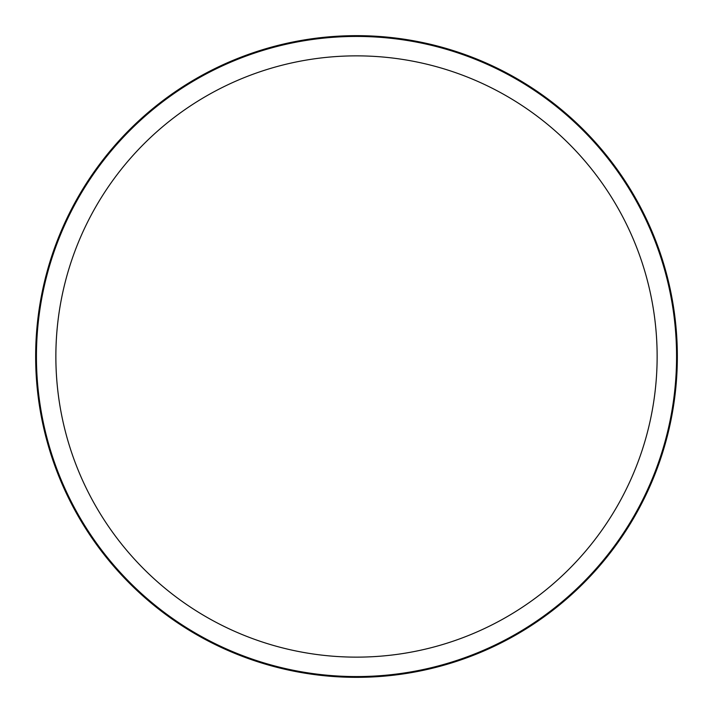 <?xml version="1.0" encoding="UTF-8"?>
<svg xmlns="http://www.w3.org/2000/svg" width="713" height="713" viewBox="0 0 713 713"><rect width="100%" height="100%" fill="white"/><g stroke="black" fill="none" stroke-linecap="round" stroke-linejoin="round"><path stroke-width="1.07" d="M356.5 677.35A320.85 320.85 0 0 0 677.35 356.5A320.85 320.85 0 0 0 356.5 35.65A320.85 320.85 0 0 0 35.65 356.5A320.85 320.85 0 0 0 356.5 677.35M356.5 676.566A320.066 320.066 0 0 0 676.566 356.5A320.066 320.066 0 0 0 356.5 36.434A320.066 320.066 0 0 0 36.434 356.5A320.066 320.066 0 0 0 356.5 676.566M356.5 55.864A300.636 300.636 0 0 0 55.864 356.5A300.636 300.636 0 0 0 356.5 657.136A300.636 300.636 0 0 0 657.136 356.5A300.636 300.636 0 0 0 356.5 55.864"/></g></svg>
